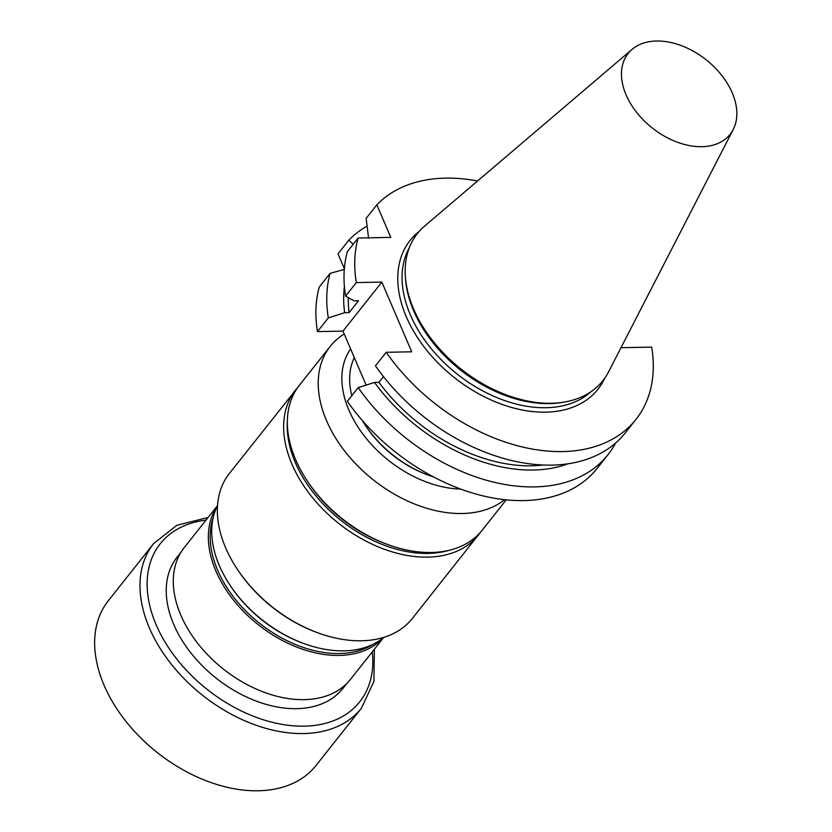 <?xml version="1.0" encoding="UTF-8"?>
<svg xmlns="http://www.w3.org/2000/svg" width="832" height="832" viewBox="0 0 832 832"><rect width="100%" height="100%" fill="white"/><g stroke="black" fill="none" stroke-linecap="round" stroke-linejoin="round"><path stroke-width="1.25" d="M354.338 357.594A91.728 61.256 38.4 0 0 351.801 395.699M362.263 420.441A91.728 61.256 38.4 0 0 365.092 424.944A91.728 61.256 38.4 0 0 428.574 475.259A91.728 61.256 38.4 0 0 433.618 476.975M346.684 683.602L342.836 688.47A105.726 70.606 -141.6 0 1 296.774 708.666A105.726 70.606 -141.6 0 1 173.753 624.489A105.726 70.606 -141.6 0 1 177.112 557.149L180.97 552.282M480.917 531.731L412.35 618.478A116.73 77.958 -141.6 0 1 361.483 640.775A116.73 77.958 -141.6 0 1 317.814 632.809L316.763 632.424A114.327 76.346 -141.6 0 1 237.64 569.722L237.016 568.786A116.73 77.958 -141.6 0 1 229.372 473.481L298.158 386.901M506.22 499.855L482.175 530.202A116.636 77.886 -141.6 0 1 431.361 552.479A116.636 77.886 -141.6 0 1 387.712 544.523A116.636 77.886 -141.6 0 1 328.682 506.73A116.636 77.886 -141.6 0 1 306.998 480.553A116.636 77.886 -141.6 0 1 299.354 385.33L330.242 346.341A116.636 77.886 -141.6 0 1 344.219 333.996M387.712 544.523L385.466 543.691A111.457 74.433 -141.6 0 1 308.318 482.56L306.998 480.553M365.092 424.944L365.768 425.974A89.076 59.488 38.4 0 0 427.419 474.833L428.574 475.259M350.626 348.93A99.122 66.196 38.4 0 0 364.832 436.634A99.122 66.196 38.4 0 0 460.647 489.06M504.618 499.689A116.636 77.886 -141.6 0 1 359.57 467.75A116.636 77.886 -141.6 0 1 330.242 346.341M317.814 632.809A116.73 77.958 -141.6 0 1 237.016 568.786M383.677 637.468L350.459 679.39A106.059 70.834 -141.6 0 1 304.242 699.65A106.059 70.834 -141.6 0 1 198.12 643.864A106.059 70.834 -141.6 0 1 184.205 547.654L217.433 505.721M303.867 643.542L302.692 643.105A104.385 69.711 -141.6 0 1 249.86 609.284A104.385 69.711 -141.6 0 1 230.454 585.863L229.757 584.813A107.078 71.51 38.4 0 0 249.662 608.847A107.078 71.51 38.4 0 0 303.867 643.542A107.078 71.51 38.4 0 0 383.812 637.354M217.516 505.565A107.078 71.51 38.4 0 0 229.757 584.813M361.41 708.23L316.066 765.45A132.558 88.525 -141.6 0 1 157.196 752.502A132.558 88.525 -141.6 0 1 108.285 600.798L153.629 543.566A132.558 88.525 -141.6 0 0 202.54 695.282A132.558 88.525 -141.6 0 0 361.41 708.23L373.911 681.408L374.369 649.22M597.106 468.437A168.345 112.424 -141.6 0 1 347.35 401.315L358.197 387.618A168.345 112.424 -141.6 0 0 607.963 454.74L597.106 468.437M317.47 331.604L328.318 317.907A168.345 112.424 -141.6 0 1 330.106 273.354L319.259 287.05A168.345 112.424 38.4 0 0 317.47 331.604L342.982 331.115L366.122 385.102M344.354 268.684L338 253.854L348.847 240.157A168.345 112.424 -141.6 0 1 367.068 226.138M375.461 365.83L386.194 352.29A168.345 112.424 -141.6 0 0 635.96 419.411L625.227 432.952A168.345 112.424 38.4 0 1 375.461 365.83M620.994 347.714L651.716 347.121A168.345 112.424 -141.6 0 1 635.96 419.411M368.618 238.274L366.122 218.369L376.844 204.828L390.801 237.38L358.103 238.025L347.381 251.566A168.345 112.424 38.4 0 0 345.582 296.119L356.314 282.578A168.345 112.424 -141.6 0 1 358.103 238.025M477.558 180.991A168.345 112.424 38.4 0 0 376.844 204.828M615.586 443.04A168.345 112.424 -141.6 0 1 607.963 454.74M356.314 282.578L381.836 282.09L411.715 351.801L386.194 352.29M733.242 129.449L608.556 371.904A118.383 79.061 -141.6 0 1 564.075 402.106L561.891 402.47A116.646 77.906 -141.6 0 1 413.618 310.721A116.646 77.906 -141.6 0 1 405.496 278.522L405.35 276.318A118.383 79.061 -141.6 0 1 424.59 226.117L632.133 49.327A65.062 43.451 -141.6 0 1 706.139 59.79A65.062 43.451 -141.6 0 1 733.242 129.449A65.062 43.451 -141.6 0 1 680.534 143.312A65.062 43.451 -141.6 0 1 626.09 94.879A65.062 43.451 -141.6 0 1 632.133 49.327M564.075 402.106A118.383 79.061 -141.6 0 1 413.598 308.994A118.383 79.061 -141.6 0 1 405.35 276.318M344.292 269.412L330.106 273.354M353.153 244.275L348.847 240.157M381.836 282.09L342.982 331.115M383.49 376.636L378.966 382.356L374.525 382.439L358.197 387.618M328.318 317.907L344.646 312.728L349.086 312.645L358.519 300.737L354.078 300.82L345.582 296.119M378.966 382.356A148.46 99.154 38.4 0 0 543.15 465.005M374.525 382.439A153.681 102.638 38.4 0 0 567.954 463.788M344.406 286.634A153.681 102.638 38.4 0 0 344.646 312.728M348.317 297.638A148.46 99.154 38.4 0 0 349.086 312.645M478.639 534.83A116.73 77.958 -141.6 0 1 427.773 557.128A116.73 77.958 -141.6 0 1 310.97 495.726A116.73 77.958 -141.6 0 1 295.662 389.834M287.342 421.751A114.078 76.19 38.4 0 0 428.074 553.426A114.078 76.19 38.4 0 0 449.457 550.222M383.188 637.874A106.059 70.834 -141.6 0 1 339.3 655.418A106.059 70.834 -141.6 0 1 234.79 601.65A106.059 70.834 -141.6 0 1 217.152 506.303M213.169 517.754A104.718 69.93 38.4 0 0 242.372 607.433A104.718 69.93 38.4 0 0 339.456 653.536A104.718 69.93 38.4 0 0 372.944 644.363M372.268 651.872A127.254 84.989 -141.6 0 1 285.917 724.984A127.254 84.989 -141.6 0 1 154.575 620.901A127.254 84.989 -141.6 0 1 206.014 520.125M604.646 378.352A119.829 80.028 -141.6 0 1 508.071 406.422A119.829 80.028 -141.6 0 1 406.286 316.753A119.829 80.028 -141.6 0 1 419.203 231.4M409.396 247.53A116.646 77.906 38.4 0 0 410.353 314.85A116.646 77.906 38.4 0 0 495.622 397.062A116.646 77.906 38.4 0 0 591.188 391.591M208.125 517.473L176.883 525.273L153.629 543.566"/></g></svg>
